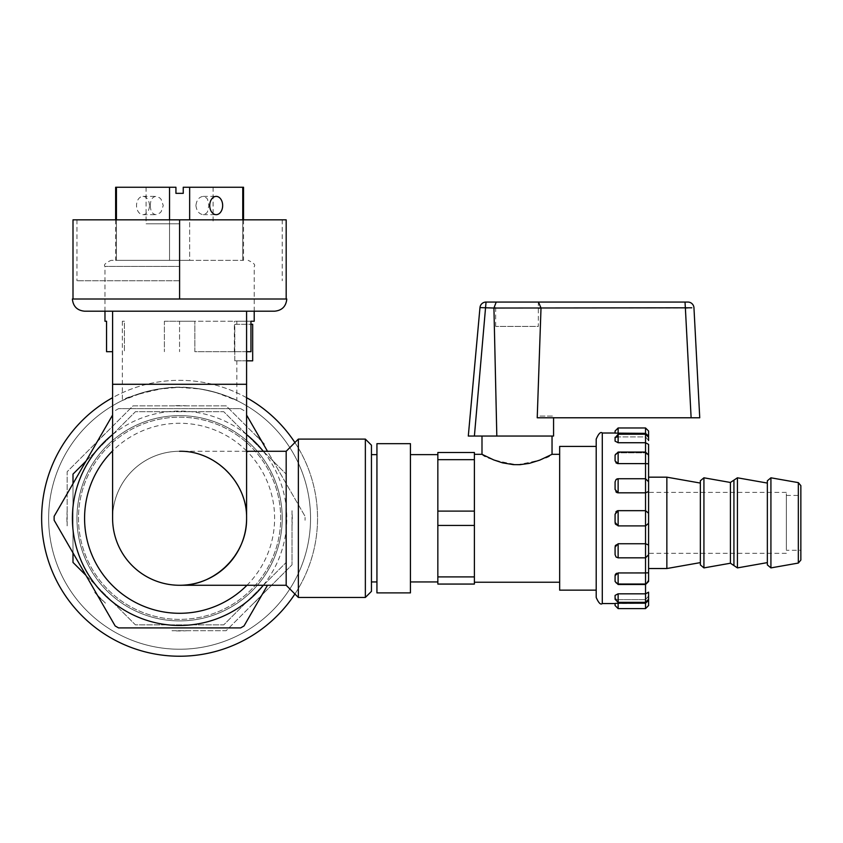 <?xml version="1.0" encoding="UTF-8"?>
<svg xmlns="http://www.w3.org/2000/svg" width="843" height="843" viewBox="0 0 843 843"><rect width="100%" height="100%" fill="white"/><g stroke="black" fill="none" stroke-linecap="round" stroke-linejoin="round"><path stroke-width="0.63" stroke-dasharray="4.21 3.16" d="M553.566 436.052L496.822 436.052L493.935 308.043L479.973 307.6A6.091 6.091 0 0 1 486.042 302.057L538.466 302.057L541.006 308.001L539.678 308.148M538.34 308.148L493.935 308.159L496.221 302.057M496.822 436.052L468.297 436.052L479.973 307.6A6.091 6.091 0 0 1 486.042 302.057L474.398 436.052M541.006 308.148L537.276 416.063L553.566 416.063L537.276 416.063L537.223 417.78L553.566 417.78L553.566 416.063L553.566 417.78L537.223 417.78L691.123 417.78L685.37 307.969L541.016 308.001M693.958 307.832L699.743 417.78L691.123 417.78M685.37 307.969L685.011 302.057L687.877 302.057M495.705 326.42L495.705 302.057L538.34 302.057L538.34 326.42L495.705 326.42L538.34 326.42M691.808 307.8L687.73 307.895M615.948 544.715L618.13 543.746L645.538 543.746L648.583 545.031L648.583 523.313L648.583 568.53L648.583 477.17M617.592 510.71L645.538 510.668L648.583 513.25L648.583 491.522L648.573 523.482L645.538 525.895L618.13 525.895L615.938 524.873M666.855 477.17L666.855 568.53M648.583 508.245L648.583 553.303L648.583 508.245M786.34 549.573L786.34 492.396L786.34 549.573M786.34 546.896L786.34 495.442L786.34 546.896M786.34 495.442L800.85 495.442L800.85 550.258L786.34 550.258M700.354 557.75L700.354 483.071L700.354 557.75M767.351 480.795L767.351 564.905M767.351 483.071L767.351 562.618M700.354 480.795L700.354 564.905M800.85 485.631L800.85 560.068M179.591 219.833L286.177 219.833L286.177 299.012L73.004 299.012L116.418 299.012L73.004 299.012L73.004 219.833L282.215 219.833L76.966 219.833L179.591 219.833L179.591 299.012M179.591 280.74L76.966 280.74L179.591 280.74M223.005 299.012L242.763 299.012L223.005 299.012M116.418 299.012L136.176 299.012L116.418 299.012M72.393 299.012L73.004 299.012M286.177 299.012L286.789 299.012M149.443 205.523A9.136 6.459 90 0 0 142.983 196.387A9.136 6.459 90 0 0 136.524 205.523A9.136 6.459 90 0 0 142.983 214.659A9.136 6.459 90 0 0 149.443 205.523M150.339 205.523C150.423 199.97 152.277 196.925 155.902 196.377L159.58 197.778L161.076 199.254L163.257 205.513L161.192 211.635L159.959 212.952L155.902 214.659C152.277 214.111 150.423 211.066 150.339 205.523M195.924 205.523C196.609 211.066 199.064 214.111 203.279 214.659L206.461 213.258L207.515 211.783L208.843 205.523L207.589 199.401L206.735 198.084L203.279 196.377C199.064 196.925 196.609 199.97 195.924 205.523M169.527 219.833L169.527 260.339L169.527 187.251L175.934 187.251L146.092 187.251L175.934 187.251L175.934 193.342L175.934 187.251L175.934 193.342L183.247 193.342L183.247 187.251L183.247 193.342L183.247 187.251L189.654 187.251L189.654 260.339L116.429 260.339L116.429 219.833M183.247 193.342L175.934 193.342L183.247 193.342M169.527 187.251L116.429 187.251L116.429 260.339L242.752 260.339L189.654 260.339L189.654 219.833M115.639 187.251L116.429 187.251M242.752 219.833L242.752 260.339L242.752 187.251L189.654 187.251M242.752 187.251L243.543 187.251M183.247 187.251L213.089 187.251L183.247 187.251M116.429 260.339L115.639 260.339L116.429 260.339M179.591 223.795L146.092 223.795L179.591 223.795M242.752 260.339L243.543 260.339L242.752 260.339M179.591 260.339L111.065 260.339L179.591 260.339M106.545 351.7L112.593 351.7M246.588 351.7L194.838 351.7L194.838 321.246L194.849 351.7L250.951 351.7M106.555 321.246L104.975 321.246M124.395 321.246L122.34 321.246L124.406 321.246L124.406 351.7L124.395 321.246M254.207 321.246L179.559 321.246L179.559 351.7L179.57 321.246L236.841 321.246L236.841 324.292L234.786 324.292L236.841 324.292M250.951 321.246L236.841 321.246M234.354 351.7L234.354 321.246M164.396 321.246L194.838 321.246L164.396 321.246L164.396 351.7L164.385 321.246M246.588 360.836L234.786 360.836L236.841 360.836L234.786 360.836L234.786 324.292L252.679 324.292L252.679 360.836L234.786 360.836L234.786 324.292L250.951 324.292M179.591 311.193L274.07 311.193M179.591 585.274A66.997 66.997 0 0 0 237.61 484.778A66.997 66.997 0 0 0 121.571 484.778A66.997 66.997 0 0 0 179.591 585.274C215.439 585.548 246.851 554.125 246.588 518.276C246.851 482.428 215.439 451.016 179.591 451.279L246.588 451.279M246.588 518.276A66.997 66.997 0 0 0 179.591 451.279A66.997 66.997 0 0 0 112.593 518.276A66.997 66.997 0 0 1 179.591 451.279A66.997 66.997 0 0 1 246.588 518.276M286.177 451.279L286.177 585.274M298.359 439.098L298.359 597.455M365.356 439.098L365.356 597.455M371.447 445.188L371.447 591.365M371.447 518.276L371.447 581.933L371.447 518.276M85.975 575.4L135.428 624.863L223.732 624.874L286.177 562.439L286.188 474.145L223.753 411.7L135.449 411.69L73.004 474.114L72.993 562.418L135.428 624.863L223.732 624.874L286.177 562.439L286.188 474.145L223.753 411.7L135.449 411.69L85.986 461.142M73.004 483.619L72.993 552.924M267.505 585.274L244.027 625.938A125.47 125.47 0 0 1 240.613 627.919L118.578 627.919A125.47 125.47 0 0 1 115.154 625.938L54.142 520.257A125.47 125.47 0 0 1 54.142 516.306L112.593 415.062M246.588 415.062L305.05 516.306A125.47 125.47 0 0 1 305.05 520.257A125.47 125.47 0 0 0 305.05 516.306L267.505 451.279M292.015 510.689L292.015 525.874A112.677 112.677 0 0 0 292.015 510.689L292.015 564.852L226.156 630.701L171.993 630.701A112.677 112.677 0 0 0 187.188 630.701M67.166 525.874L67.166 510.679A112.677 112.677 0 0 0 67.166 525.874L67.166 471.711L133.025 405.852L226.156 405.862L264.46 444.156A112.677 112.677 0 0 0 253.711 433.418M264.46 592.408L253.711 603.145A112.677 112.677 0 0 0 264.46 592.408L292.015 564.852L292.015 525.874M105.47 603.145L94.722 592.408A112.677 112.677 0 0 0 105.47 603.145L94.722 592.408M171.993 630.701L226.156 630.701L253.711 603.145M67.166 510.679L67.166 471.711L133.025 405.852L226.156 405.862L264.46 444.156M246.588 434.598A107.198 107.198 0 0 0 112.593 434.598M263.269 585.274A107.198 107.198 0 0 0 263.269 451.279M244.027 410.625A125.47 125.47 0 0 0 240.613 408.644L118.578 408.644A125.47 125.47 0 0 0 115.154 410.625A125.47 125.47 0 0 1 118.578 408.644L240.613 408.644A125.47 125.47 0 0 1 244.027 410.625M238.421 436.052A101.107 101.107 0 0 0 78.968 508.445A101.107 101.107 0 0 0 221.382 610.343A101.107 101.107 0 0 0 238.421 436.052A101.107 101.107 0 0 0 78.968 508.445A101.107 101.107 0 0 0 221.382 610.343A101.107 101.107 0 0 0 238.421 436.052M281.509 436.052A130.95 130.95 0 0 0 59.611 465.81A130.95 130.95 0 0 0 188.421 648.931A130.95 130.95 0 0 0 281.509 436.052A130.95 130.95 0 0 0 57.419 471.132A130.95 130.95 0 0 0 199.844 647.656A130.95 130.95 0 0 0 281.509 436.052M236.841 400.509C238.021 400.204 199.433 382.648 164.385 388.212C137.999 393.807 123.984 397.907 122.34 400.509L142.941 392.564L157.304 389.245L178.505 387.337L200.244 388.971L215.323 392.301L236.841 400.509L236.841 360.836M187.188 405.862A112.677 112.677 0 0 0 171.993 405.852M105.47 433.418A112.677 112.677 0 0 0 94.722 444.156M241.003 436.052A102.625 102.625 0 0 0 77.672 506.211A102.625 102.625 0 0 0 220.097 612.576A102.625 102.625 0 0 0 241.003 436.052A102.625 102.625 0 0 0 77.672 506.211A102.625 102.625 0 0 0 220.097 612.576A102.625 102.625 0 0 0 241.003 436.052M246.588 397.685A137.957 137.957 0 0 0 112.593 397.685M294.902 594.009A137.957 137.957 0 0 0 294.902 442.554M290.361 436.052A137.957 137.957 0 0 0 52.993 463.46A137.957 137.957 0 0 0 195.418 655.327A137.957 137.957 0 0 0 290.361 436.052M376.937 518.276L376.937 581.933L376.937 518.276M474.388 518.276L474.388 454.324L474.388 518.276M559.657 518.276L559.657 454.324L559.657 518.276M481.996 454.324C484.082 457.57 495.758 461.047 517.022 464.767C538.287 461.047 549.952 457.57 552.039 454.324M559.657 446.411L559.657 590.153M596.201 590.153L596.201 446.411M376.937 443.671L376.937 592.892M410.436 443.671L410.436 592.892M410.436 518.276L410.436 581.933L410.436 518.276M437.844 518.276L437.844 581.933L437.844 518.276M437.844 511.111L474.388 511.111L474.388 452.501L437.844 452.501L437.844 584.062L474.388 584.062L474.388 525.442L437.844 525.442M474.388 511.111L474.388 525.442M474.388 459.667L437.844 459.667M437.844 576.897L474.388 576.897M517.022 436.052L481.996 436.052L517.022 436.052M596.201 439.098L596.201 597.455M648.583 440.531L645.538 436.895L618.13 436.895L645.538 436.895L648.583 440.531L648.573 436.052L645.538 433.355L615.084 433.007M645.538 427.97L645.538 442.733L648.583 444.387L648.583 456.685L648.583 455.104L648.583 456.685L645.538 452.839L618.13 452.839L615.084 455.167L615.084 460.942L615.084 455.02M616.539 599.51L615.084 598.53L615.084 595.411L618.13 593.83L645.538 593.83L645.538 602.334L648.583 599.289L648.583 596.033L645.538 599.658L618.088 599.658M648.583 599.289L648.583 592.176L645.538 593.83L645.538 583.725L617.708 583.704M648.583 579.868L648.583 581.459L645.538 584.505L648.583 579.868L645.538 584.505L645.538 583.725L618.13 583.725L618.13 572.945L648.583 572.755M645.538 478.961L645.538 492.818L648.583 491.522L648.583 481.774L645.538 478.74L648.583 482.217L648.583 463.808L617.603 463.576M617.592 436.916L615.084 438.023L615.084 441.152L615.084 438.023L616.496 437.053M615.622 453.787L618.13 452.839L645.538 452.839L645.538 442.733L617.698 442.712M618.13 434.229L618.13 442.733L615.084 441.152L615.084 437.275L618.13 434.229L618.13 436.895L618.13 434.229L645.538 434.229L645.538 436.895L645.538 434.229L648.583 437.275M615.169 454.556L615.569 453.85M615.959 462.839L615.084 460.942L615.084 455.167M617.729 478.771L645.538 478.729L648.583 481.774M615.938 491.838L615.084 489.456L615.084 481.911L616.054 479.551L618.13 478.729L645.538 478.729L645.538 452.059L648.583 456.685M615.769 582.924L615.084 581.396L618.13 583.725L618.13 584.505L645.538 584.505L645.538 557.813L648.583 554.336L645.538 557.813L618.13 557.834L645.538 557.834L645.538 492.818L617.592 492.765M615.084 514.198L615.084 522.365L615.084 514.198L615.959 511.669M615.169 523.282L615.084 522.397M615.084 547.096L615.084 554.652L615.084 547.096L615.084 554.652L615.938 556.896M615.084 547.075L615.169 546.232M616.581 557.402L617.782 557.803M617.582 557.771L616.939 557.581M615.084 575.621L615.084 581.459L615.179 574.926M615.474 574.273L616.096 573.609M616.644 573.272L618.13 572.945M617.613 583.693L616.992 583.567M616.57 583.419L615.959 583.071M617.592 599.647L617.055 599.594M615.084 603.546L645.538 603.209L648.583 600.353M617.529 603.219L618.119 603.209L618.13 608.593M618.13 593.83L618.13 602.334L618.13 599.658L618.13 602.334L615.084 599.289L615.084 595.411L615.084 598.53L618.13 599.658L645.538 599.658L648.583 596.033M615.084 481.911L615.084 489.456M615.084 599.289L615.084 598.53M770.923 477.802L770.923 567.897M737.425 477.802L737.425 567.897M733.926 480.131L733.926 565.558M730.428 482.47L730.428 563.229M703.926 477.802L703.926 567.897M798.332 482.628L798.332 563.061M179.591 266.43L104.975 266.43L179.591 266.43M112.593 384.282L246.588 384.282M246.588 450.91A95.017 95.017 0 0 0 112.593 450.91M246.967 585.274A95.017 95.017 0 0 0 246.967 451.279M602.292 433.007L602.292 603.546M618.13 433.355L618.13 427.97M618.13 463.608L618.13 452.059L645.538 452.059L645.538 452.839L645.538 452.059L648.583 455.104M618.13 602.334L645.538 602.334L645.538 599.658L645.538 608.593M618.13 452.059L618.13 452.839L618.13 452.059L615.084 455.104M618.13 492.818L618.13 478.729M618.13 525.895L618.13 510.668M618.13 557.592L618.13 543.746M786.34 492.396L648.583 492.396M786.34 553.303L648.583 553.303M76.966 219.833L76.966 280.74M282.215 219.833L282.215 280.74M142.983 214.659L155.902 214.659M142.983 196.387L155.902 196.387M203.279 214.659L216.198 214.659M203.279 196.387L216.198 196.387M115.639 219.833L115.639 260.339M146.092 187.251L146.092 223.795M213.089 187.251L213.089 223.795M243.543 219.833L243.543 260.339M104.975 311.193L104.975 266.43C103.426 264.944 105.459 262.911 111.065 260.339M254.207 311.193L254.207 266.43C255.756 264.944 253.722 262.911 248.116 260.339M122.34 321.246L122.34 400.509M645.538 557.834L648.583 554.778M618.13 584.505L615.084 581.459"/><path stroke-width="1.26" d="M541.006 308.148L537.223 417.78L699.743 417.78L693.958 307.832A6.091 6.091 0 0 0 687.877 302.057L486.042 302.057A6.091 6.091 0 0 0 479.973 307.6L468.297 436.052L496.822 436.052L493.935 308.043L691.808 307.8M496.822 436.052L553.566 436.052L553.566 417.78M539.678 308.148L538.34 308.148M541.006 308.001L538.466 302.057L685.011 302.057L685.37 307.969L687.73 307.895M538.34 302.057L495.705 302.057M687.877 302.057A6.091 6.091 0 0 1 693.958 307.832M474.398 436.052L486.042 302.057A6.091 6.091 0 0 0 479.973 307.6L493.935 308.043L496.221 302.057M648.583 562.934L648.583 477.17L666.855 477.17L666.855 568.53L648.583 568.53L648.583 562.934M800.85 550.258L800.85 495.442M767.351 559.752L767.351 480.795L770.923 477.802L770.923 567.897L767.351 564.905L767.351 559.752M737.425 567.897L767.351 562.618L767.351 483.071L737.425 477.802L733.926 480.131L733.926 565.558L737.425 567.897L737.425 477.802M700.354 559.752L700.354 480.795L703.926 477.802L703.926 567.897L700.354 564.905L700.354 559.752M798.332 482.628L798.332 563.061L800.85 560.068L800.85 485.631L798.332 482.628L770.923 477.802M179.591 219.833L73.004 219.833L73.004 299.012L286.177 299.012L286.177 219.833L179.591 219.833L179.591 299.012M73.004 299.012L72.393 299.012C73.12 306.409 77.177 310.477 84.574 311.193L179.591 311.193M274.07 311.193L274.607 311.193C282.005 310.477 286.062 306.409 286.789 299.012L286.177 299.012M209.738 205.523A9.136 6.459 -90 0 1 216.198 196.387A9.136 6.459 -90 0 1 222.657 205.523A9.136 6.459 -90 0 1 216.198 214.659A9.136 6.459 -90 0 1 209.738 205.523M189.654 219.833L189.654 187.251L183.247 187.251L183.247 193.342L175.934 193.342L175.934 187.251L169.527 187.251L169.527 219.833M116.429 219.833L116.429 187.251L115.639 187.251L115.639 219.833M116.429 187.251L169.527 187.251M189.654 187.251L242.752 187.251L242.752 219.833M243.543 219.833L243.543 187.251L242.752 187.251M112.593 351.7L106.545 351.7L106.545 321.246L106.555 351.7M254.207 311.193L254.207 321.246L250.951 321.246L250.951 351.7L246.588 351.7M104.975 311.193L104.975 321.246L106.555 321.246M246.588 360.836L252.679 360.836L252.679 324.292L250.951 324.292M274.607 311.193L84.574 311.193M112.593 518.276A66.997 66.997 0 0 0 179.591 585.274A66.997 66.997 0 0 0 246.588 518.276L246.588 384.282L112.593 384.282L112.593 518.276A66.997 66.997 0 0 0 179.591 585.274C215.408 586.033 247.336 554.093 246.588 518.276C247.336 482.47 215.408 450.531 179.591 451.279M246.588 518.276A66.997 66.997 0 0 1 179.591 585.274L286.177 585.274L286.177 451.279L246.588 451.279M286.177 585.274L298.359 597.455L298.359 439.098L286.177 451.279M365.356 439.098L371.447 445.188L371.447 591.365L365.356 597.455L365.356 439.098L298.359 439.098M85.986 461.142L73.004 474.114L73.004 483.619M72.993 552.924L72.993 562.418L85.975 575.4M112.593 415.062L54.142 516.306A125.47 125.47 0 0 0 54.142 520.257L115.154 625.938A125.47 125.47 0 0 0 118.578 627.919L240.613 627.919A125.47 125.47 0 0 0 244.027 625.938L267.505 585.274M263.269 451.279A107.198 107.198 0 0 0 246.588 434.598M112.593 434.598A107.198 107.198 0 0 0 103.794 594.083A107.198 107.198 0 0 0 263.269 585.274M267.505 451.279L246.588 415.062M294.902 442.554A137.957 137.957 0 0 0 246.588 397.685M112.593 397.685A137.957 137.957 0 0 0 78.504 612.155A137.957 137.957 0 0 0 294.902 594.009M559.657 454.324L552.039 454.324L539.805 460.12L529.351 463.365L519.878 464.693L513.355 464.641L502.46 462.828L493.745 459.93L481.996 454.324L474.388 454.324M559.657 518.276L559.657 446.411L596.201 446.411L596.201 590.153L559.657 590.153L559.657 518.276M376.937 518.276L376.937 443.671L410.436 443.671L410.436 592.892L376.937 592.892L376.937 518.276M437.844 525.442L474.388 525.442L474.388 584.062L437.844 584.062L437.844 452.501L474.388 452.501L474.388 511.111L437.844 511.111M474.388 525.442L474.388 511.111M474.388 576.897L437.844 576.897M437.844 459.667L474.388 459.667M596.201 441.932L596.201 439.098C598.614 433.555 600.648 431.521 602.292 433.007L602.292 603.546C600.648 605.042 598.614 603.008 596.201 597.455L596.201 441.932M618.13 433.355L618.13 427.97L615.084 431.015L615.084 433.112L645.538 433.355L648.573 436.052L648.583 440.531M615.084 431.015L615.084 433.007L602.292 433.007M648.583 436.21L648.583 431.015L648.583 436.21M648.583 456.685L648.583 444.387L645.538 442.733L645.538 427.97L648.583 431.015M648.583 455.104L648.583 463.808L648.583 455.104L645.538 452.059L645.538 442.733L618.13 442.733L615.084 441.152L615.084 437.275L615.084 438.023L618.13 434.229L618.13 442.733M648.583 482.217L648.583 463.808L645.538 463.608L645.538 452.059L618.13 452.059L618.13 463.608L645.538 463.608L645.538 478.729L618.13 478.74L616.054 479.551L615.084 481.911L615.084 489.456L618.13 492.818L645.538 492.818L648.583 491.522L648.583 482.217M648.573 513.081L648.583 523.313L645.538 525.895L645.538 510.668L618.13 510.668L615.084 514.198L615.084 522.365L618.13 525.895L645.538 525.895L645.538 543.746L618.13 543.746L615.084 547.075M648.583 596.033L648.583 605.537L648.583 592.176L645.538 593.83L645.538 584.505L648.583 581.459L648.583 572.755L645.538 572.945L645.538 543.746L648.583 545.031L648.583 579.868M648.583 568.53L648.583 572.755L647.593 572.84M618.13 452.059L615.084 455.104L615.084 460.942L618.13 463.608M617.065 436.959L617.592 436.916M617.603 463.576L615.959 462.839M618.13 492.818L618.13 478.729L616.591 479.151M617.076 478.929L617.729 478.771M617.592 492.765L616.76 492.47M616.549 492.354L615.938 491.838M615.959 511.669L617.592 510.71M615.495 524.198L615.169 523.282M615.084 522.397L615.084 514.198M615.169 546.232L615.485 545.379M615.179 574.926L615.474 574.273M616.096 573.609L616.644 573.272M615.084 581.396L615.084 575.621L615.084 581.396M618.014 593.83L615.084 595.411L615.084 598.53M648.583 600.353L645.538 603.209L618.13 603.209L615.084 603.451L615.084 605.537L615.084 603.546L602.292 603.546M645.538 593.83L618.13 593.83L618.13 602.334L645.538 602.334L645.538 593.83M618.13 572.945L618.13 584.505L645.538 584.505L645.538 572.945L618.13 572.945L615.084 575.621M615.084 547.096L615.084 554.652L616.054 557.012L618.13 557.813L645.538 557.834L648.583 554.778M648.583 513.25L645.538 510.668L645.538 478.961M615.084 489.456L615.084 481.911M691.123 417.78L685.37 307.969M733.926 565.558L730.428 563.229L730.428 482.47L733.926 480.131M112.593 450.91A95.017 95.017 0 0 0 112.404 585.463A95.017 95.017 0 0 0 246.967 585.274M618.13 603.209L618.13 608.593L645.538 608.593L645.538 602.334L648.583 599.289M618.13 543.746L618.13 557.592M618.13 510.668L618.13 525.895M618.13 478.729L645.538 478.729L648.583 481.774M700.354 483.071L666.855 477.17M700.354 562.618L666.855 568.53M730.428 482.47L703.926 477.802M730.428 563.229L703.926 567.897M798.332 563.061L770.923 567.897M365.356 597.455L298.359 597.455M246.588 384.282L246.588 311.193M112.593 384.282L112.593 311.193M376.937 454.63L371.447 454.63M376.937 581.933L371.447 581.933M559.657 582.228L474.388 582.228M437.844 454.63L410.436 454.63M437.844 581.933L410.436 581.933M552.039 454.324L552.039 436.052M481.996 454.324L481.996 436.052M618.13 427.97L645.538 427.97M618.13 434.229L645.538 434.229L648.583 437.275M616.054 557.012L618.13 557.834L645.538 557.834M618.13 608.593L615.084 605.537M645.538 608.593L648.583 605.537M618.13 602.334L615.084 599.289M618.13 584.505L615.084 581.459"/></g></svg>
